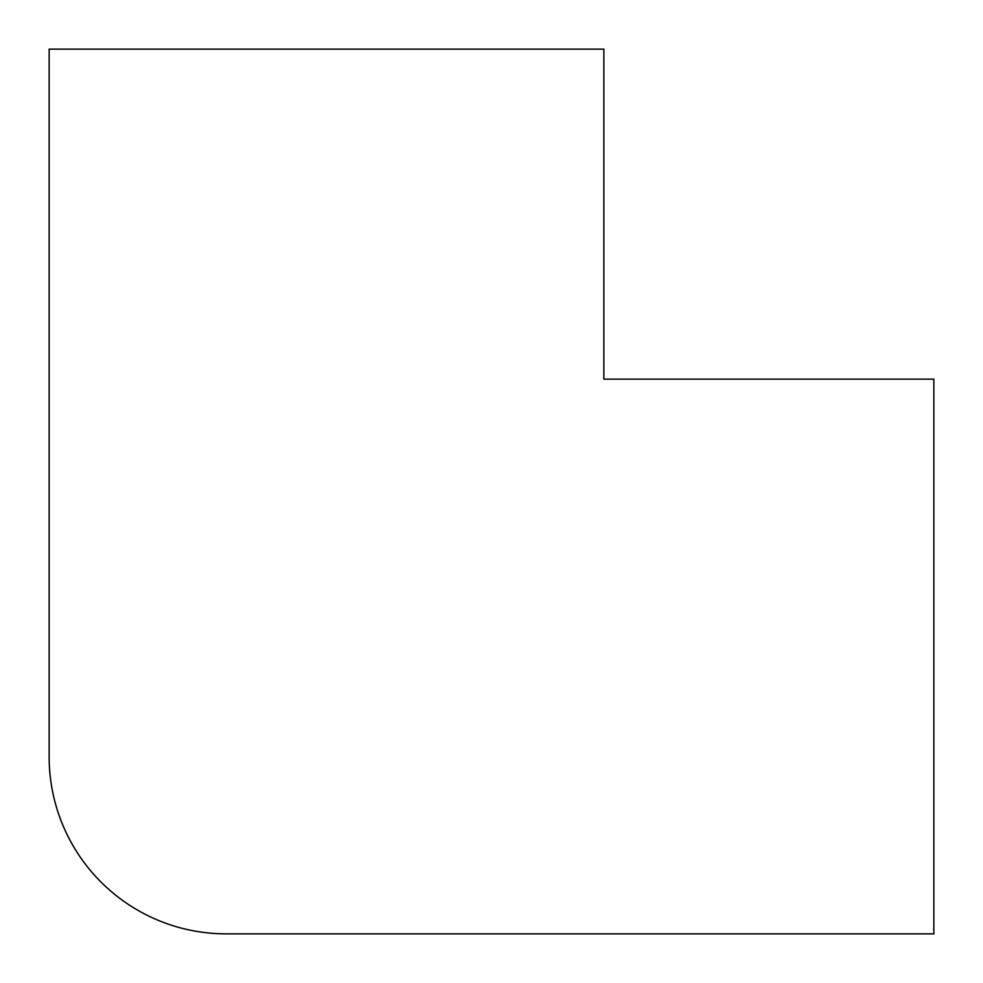 <?xml version="1.0" encoding="UTF-8"?>
<svg xmlns="http://www.w3.org/2000/svg" width="983" height="983" viewBox="0 0 983 983"><rect width="100%" height="100%" fill="white"/><g stroke="black" fill="none" stroke-linecap="round" stroke-linejoin="round"><path stroke-width="1.47" d="M603.857 49.15L49.15 49.15L49.15 756.91A176.94 176.94 0 0 0 226.09 933.85L933.85 933.85L933.85 379.143L603.857 379.143L603.857 49.15"/></g></svg>
